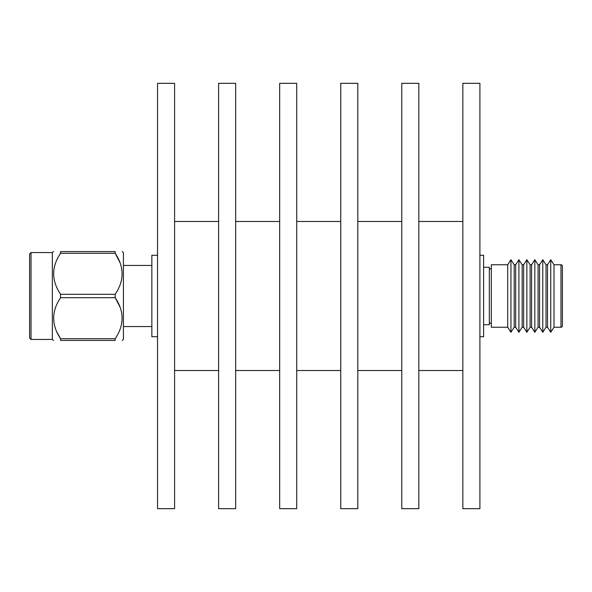 <?xml version="1.0" encoding="UTF-8"?>
<svg xmlns="http://www.w3.org/2000/svg" width="592" height="592" viewBox="0 0 592 592"><rect width="100%" height="100%" fill="white"/><g stroke="black" fill="none" stroke-linecap="round" stroke-linejoin="round"><path stroke-width="0.89" d="M489.332 323.151L491.323 323.151M489.332 268.849L491.323 268.849M507.714 264.757L491.323 264.757L491.323 327.243L507.714 327.243L510.948 332.282L510.948 259.718L507.714 264.757L507.714 327.243M510.948 332.282L514.189 327.243L514.189 264.757L510.948 259.718M514.189 327.243L515.676 327.243L518.91 332.282L518.91 259.718L515.676 264.757L515.676 327.243M514.189 264.757L515.676 264.757M518.91 332.282L522.151 327.243L522.151 264.757L518.91 259.718M522.151 327.243L523.639 327.243L526.865 332.282L526.865 259.718L523.639 264.757L523.639 327.243M522.151 264.757L523.639 264.757M526.865 332.282L530.114 327.243L530.114 264.757L526.865 259.718M530.114 327.243L531.594 327.243L534.828 332.282L534.828 259.718L531.594 264.757L531.594 327.243M530.114 264.757L531.594 264.757M534.828 332.282L538.069 327.243L538.069 264.757L534.828 259.718M538.069 327.243L539.556 327.243L542.79 332.282L542.79 259.718L539.556 264.757L539.556 327.243M538.069 264.757L539.556 264.757M542.79 332.282L546.031 327.243L546.031 264.757L542.79 259.718M546.031 327.243L547.519 327.243L547.519 264.757L550.752 259.718L550.752 332.282L547.519 327.243M546.031 264.757L547.519 264.757M550.752 332.282L553.994 327.243L553.994 264.757L550.752 259.718M553.994 327.243L560.979 327.243A1.421 1.421 0 0 0 562.4 325.822L562.4 266.178A1.421 1.421 0 0 0 560.979 264.757L553.994 264.757M479.905 255.285L483.605 255.285L483.605 336.715L479.905 336.715M479.905 508.669L479.905 83.331L462.848 83.331L462.848 508.669L479.905 508.669M462.848 221.489L418.833 221.489M462.848 370.511L418.833 370.511M418.833 508.669L418.833 83.331L401.776 83.331L401.776 508.669L418.833 508.669M401.776 221.489L357.805 221.489M401.776 370.511L357.805 370.511M357.805 508.669L357.805 83.331L340.748 83.331L340.748 508.669L357.805 508.669M340.748 221.489L296.74 221.489M340.748 370.511L296.74 370.511M296.74 508.669L296.74 83.331L279.676 83.331L279.676 508.669L296.74 508.669M279.676 221.489L235.668 221.489M279.676 370.511L235.668 370.511M235.668 508.669L235.668 83.331L218.611 83.331L218.611 508.669L235.668 508.669M218.611 221.489L174.596 221.489M218.611 370.511L174.596 370.511M174.596 508.669L174.596 83.331L157.539 83.331L157.539 508.669L174.596 508.669M157.539 255.285L151.855 255.285L151.855 336.715L157.539 336.715M31.021 339.438L29.6 338.017L29.6 253.983L31.021 252.562L31.021 339.438L52.348 339.438L52.348 252.562L53.517 251.578M122.248 340.422L123.425 339.438L123.425 252.562L122.248 251.578M115.203 338.713L115.203 340.422L60.562 340.422L60.562 338.713L115.203 338.713C124.372 325.097 124.372 311.429 115.203 297.709L60.562 297.709L60.562 294.291L115.203 294.291L115.203 297.709L120.228 307.485M115.203 294.291C124.372 280.667 124.372 267.007 115.203 253.287L60.562 253.287L60.562 251.578L115.203 251.578C124.372 251.578 124.372 251.578 115.203 251.578C124.372 251.578 124.372 251.578 115.203 251.578L115.203 253.287L120.228 263.063M60.562 251.578C51.393 251.578 51.393 251.578 60.562 251.578C51.393 251.578 51.393 251.578 60.562 251.578M60.562 297.709C51.393 311.333 51.393 324.993 60.562 338.713L56.603 331.535M151.855 265.438L123.425 265.438M123.425 326.562L151.855 326.562M115.203 340.422C124.372 340.422 124.372 340.422 115.203 340.422C124.372 340.422 124.372 340.422 115.203 340.422M60.562 340.422C51.393 340.422 51.393 340.422 60.562 340.422C51.393 340.422 51.393 340.422 60.562 340.422M60.562 253.287C51.393 266.903 51.393 280.571 60.562 294.291M483.605 267.281L489.332 267.281L489.332 324.719L483.605 324.719M560.979 327.243L560.979 264.757M52.348 339.438L53.517 340.422M31.021 252.562L52.348 252.562"/></g></svg>
